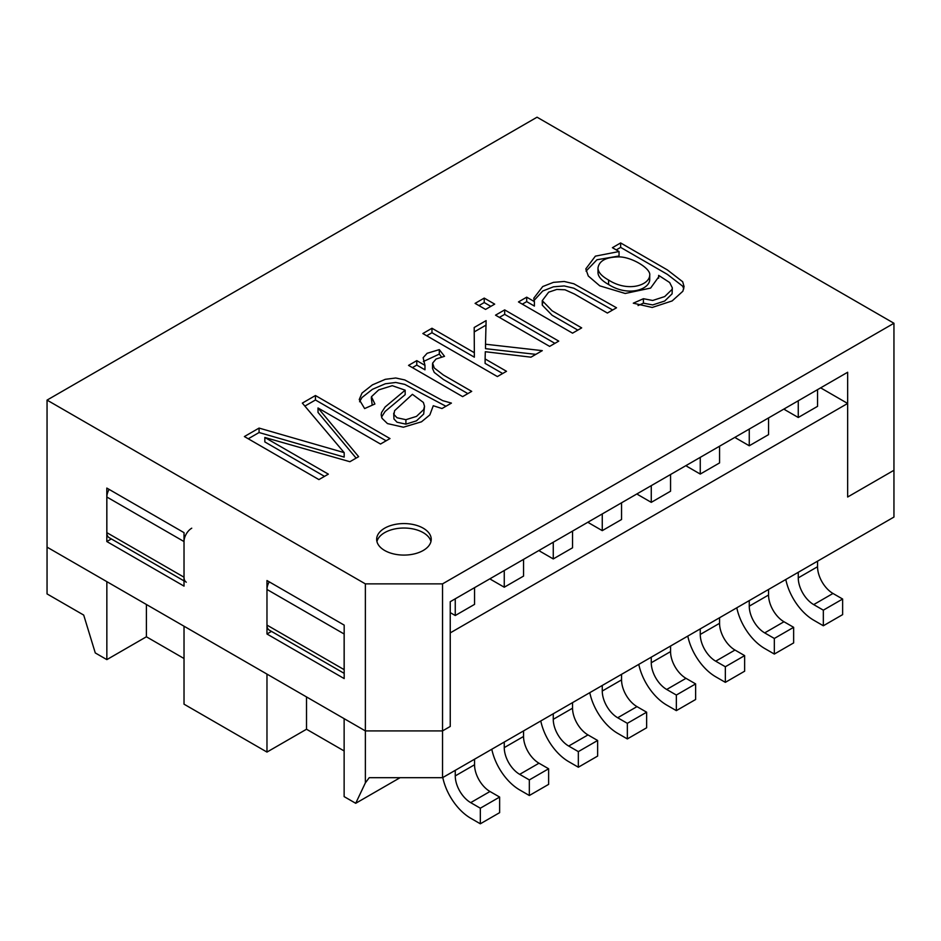<?xml version="1.0" encoding="UTF-8"?>
<svg xmlns="http://www.w3.org/2000/svg" width="941" height="941" viewBox="0 0 941 941"><rect width="100%" height="100%" fill="white"/><g stroke="black" fill="none" stroke-linecap="round" stroke-linejoin="round"><path stroke-width="1.41" d="M588.76 521.737L588.76 522.843L602.264 530.642L621.554 519.503L621.554 502.8M539.758 550.026L539.758 551.132L553.261 558.93L572.551 547.791L572.551 531.089M490.755 578.315L490.755 579.433L504.258 587.219L523.549 576.092L523.549 559.377M450.245 612.615L455.256 615.52L474.546 604.381L474.546 587.666M719.559 446.222L719.559 462.925L700.257 474.064L686.754 466.265L686.754 465.148M817.553 389.633L817.553 406.347L798.262 417.486L784.759 409.688L784.759 408.57M365.367 583.879L47.05 400.101L537.052 117.202L893.95 323.257L893.95 470.277L847.653 497.013L893.95 470.277L893.95 517.056L442.529 777.689L442.529 730.91L365.367 730.91L365.367 583.879L442.529 583.879L442.529 730.91L450.245 726.452L450.245 632.893L847.653 403.454L820.646 387.857M768.55 417.933L768.55 434.636L749.259 445.775L735.756 437.977L735.756 436.859M670.557 474.511L670.557 491.214L651.266 502.353L637.763 494.554L637.763 493.437M400.09 777.689L355.71 803.296L365.367 782.877L369.225 777.689L442.529 777.689M106.851 659.617L95.276 652.936L83.702 615.073L47.05 593.912L47.05 547.133L106.851 581.656L106.851 659.617L146.396 636.786L184.024 658.512M266.973 752.071L184.024 704.174L184.024 626.212L266.973 674.097L266.973 752.071L306.519 729.24L306.519 696.928M344.183 673.356L269.232 630.094A10.916 6.305 120 0 1 266.973 625.095L266.973 589.454L344.135 633.999L344.135 669.651A10.916 6.305 120 0 0 344.183 670.557M269.232 581.844A10.916 6.305 120 0 0 266.973 589.454M186.283 582.197A10.916 6.305 -60 0 1 184.024 577.198L184.024 541.557A10.916 6.305 -60 0 1 191.741 528.195M344.135 750.953L306.519 729.24M365.367 782.877L365.367 730.91L344.135 718.653L344.135 796.615L355.71 803.296M146.396 604.487L146.396 636.786M47.05 400.101L47.05 547.133L365.367 730.91L442.529 730.91L450.245 726.452L450.245 601.699L847.653 372.26L847.653 497.013L847.653 403.454M344.183 633.034A10.916 6.305 120 0 0 344.135 633.999M184.024 580.891L109.109 537.64A10.916 6.305 -60 0 1 106.851 532.653L106.851 497.013A10.916 6.305 -60 0 1 109.109 489.402M842.63 614.626L823.34 625.765L823.34 610.168L842.63 599.029L842.63 614.626M817.553 561.165L817.553 566.729A21.831 12.598 -120 0 0 832.985 593.465L842.63 599.029M798.262 400.772L798.262 417.486M798.262 572.304L798.262 577.868A21.831 12.598 -120 0 0 813.694 604.604L823.34 610.168M785.794 579.503A40.922 23.631 -120 0 0 813.694 620.19L823.34 625.765M744.637 671.204L725.346 682.343L725.346 666.746L744.637 655.618L744.637 671.204M719.559 617.743L719.559 623.318A21.831 12.598 -120 0 0 734.992 650.043L744.637 655.618M700.257 457.361L700.257 474.064M700.257 628.882L700.257 634.446A21.831 12.598 -120 0 0 715.701 661.182L725.346 666.746M687.789 636.081A40.922 23.631 -120 0 0 715.701 676.779L725.346 682.343M499.636 812.659L480.333 823.798L480.333 808.201L499.636 797.062L499.636 812.659M499.636 797.062L489.979 791.499A21.831 12.598 60 0 1 474.546 764.762L474.546 759.199M480.333 808.201L470.688 802.638A21.831 12.598 60 0 1 455.256 775.902L455.256 770.338M480.333 823.798L470.688 818.223A40.922 23.631 60 0 1 442.788 777.537M455.256 615.52L455.256 598.805M578.339 751.624L597.629 740.485L597.629 756.082L578.339 767.221L578.339 751.624L568.693 746.048A21.831 12.598 60 0 1 553.261 719.324L553.261 713.748M553.261 558.93L553.261 542.228M597.629 740.485L587.984 734.909A21.831 12.598 60 0 1 572.551 708.185L572.551 702.609M578.339 767.221L568.693 761.645A40.922 23.631 60 0 1 540.781 720.959M627.341 723.335L646.632 712.196L646.632 727.781L627.341 738.92L627.341 723.335L617.696 717.76A21.831 12.598 60 0 1 602.264 691.035L602.264 685.46M602.264 530.642L602.264 513.939M646.632 712.196L636.986 706.62A21.831 12.598 60 0 1 621.554 679.896L621.554 674.321M627.341 738.92L617.696 733.357A40.922 23.631 60 0 1 589.784 692.658M548.627 784.371L529.336 795.51L529.336 779.913L548.627 768.773L548.627 784.371M548.627 768.773L538.981 763.21A21.831 12.598 60 0 1 523.549 736.474L523.549 730.91M529.336 779.913L519.691 774.349A21.831 12.598 60 0 1 504.258 747.613L504.258 742.037M529.336 795.51L519.691 789.934A40.922 23.631 60 0 1 491.79 749.248M504.258 587.219L504.258 570.517M676.344 695.046L695.634 683.907L695.634 699.492L676.344 710.631L676.344 695.046L666.698 689.471L685.989 678.332L695.634 683.907M638.786 664.37A40.922 23.631 -120 0 0 666.698 705.068L676.344 710.631M651.266 657.171L651.266 662.746A21.831 12.598 -120 0 0 666.698 689.471M651.266 485.65L651.266 502.353M670.557 646.032L670.557 651.607A21.831 12.598 -120 0 0 685.989 678.332M793.639 642.915L774.337 654.054L774.337 638.457L793.639 627.318L793.639 642.915M768.55 589.454L768.55 595.018A21.831 12.598 -120 0 0 783.982 621.754L793.639 627.318M749.259 429.061L749.259 445.775M749.259 600.593L749.259 606.157A21.831 12.598 -120 0 0 764.692 632.893L774.337 638.457M736.791 607.792A40.922 23.631 -120 0 0 764.692 648.49L774.337 654.054M643.421 298.72L652.701 300.473L664.711 296.568L672.097 289.381L672.321 287.828L669.663 282.535L658.653 275.372L658.747 276.807L650.607 288.087L625.2 293.474L599.793 285.852L588.29 276.007L585.808 268.891L595.371 256.152L619.049 251.529L612.403 247.695L620.637 242.943L667.381 269.926L682.672 281.735L684.072 286.582L682.872 291.24L672.145 300.932L652.195 307.46L633.293 303.19L643.421 298.72L643.421 303.178L652.701 304.919L664.711 301.026L672.097 293.839L672.321 287.828M658.653 278.195L658.653 275.372M638.045 305.554L643.421 303.178M616.261 249.918L620.637 247.389L620.637 242.943M620.637 247.389L667.381 274.384L682.672 286.182L683.789 288.828M597.994 267.962L597.994 272.419C597.994 276.525 601.522 280.547 608.58 284.5C628.282 297.085 649.408 289.499 649.725 279.724L649.725 275.266C651.125 268.62 631.776 256.987 619.202 256.893C606.263 256.987 599.194 260.669 597.994 267.962C597.994 272.067 601.522 276.089 608.58 280.042C628.282 292.627 649.408 285.041 649.725 275.266M586.055 271.126L596.947 259.763L619.049 255.987L619.049 251.529M271.49 631.399L266.973 633.999L344.183 678.579L344.183 625.118L266.973 580.538L266.973 633.999M106.815 488.073L184.024 532.653L184.024 586.114L106.815 541.534L106.815 488.073M111.332 538.922L106.815 541.534M405.912 419.686L416.487 416.392L423.673 409.594L424.52 406.253L423.379 402.442L412.417 394.326L394.597 410.688L393.95 414.499L397.031 417.769L405.912 419.686L405.912 424.144L416.487 420.839L423.673 414.052L424.52 406.253M893.95 323.257L442.529 583.879M581.679 327.891L572.551 333.161L518.467 301.932L526.701 297.18L534.394 301.614L533.794 298.191L542.734 286.546L553.449 282.359L564.212 281.477L573.845 283.77L616.52 307.778L607.392 313.047L574.433 294.027L565.012 289.781L556.778 289.44L548.638 292.192L542.251 300.661L552.108 310.812L581.679 327.891M494.695 304.131L485.556 309.413L475.087 303.367L484.227 298.097L494.695 304.131M471.712 391.374L462.631 396.62L408.547 365.39L416.781 360.638L424.967 365.367L423.132 357.709L427.108 353.298L439.306 349.629L444.517 356.31L436.036 359.027L432.613 363.132L434.248 367.966L443.434 375.047L471.712 391.374M328.35 474.146L318.917 479.592L244.389 436.553L259.069 428.084L344.183 452.633L302.343 403.101L315.447 395.526L389.986 438.565L380.505 444.034L318.023 407.971L358.627 456.667L349.887 461.713L264.833 437.471L328.35 474.146M423.238 528.195A27.277 15.75 180 0 1 431.225 539.334A27.277 15.75 180 0 1 403.948 555.084A27.277 15.75 180 0 1 376.659 539.334A27.277 15.75 180 0 1 393.503 524.772A27.277 15.75 180 0 1 423.238 528.195M441.988 408.535L433.26 405.736L429.837 414.922L421.497 421.803L403.383 427.214L387.457 423.579L382.046 418.333L381.164 414.863L381.552 412.546L385.116 406.994L405.171 390.197L392.268 385.681L378.67 389.915L371.424 396.737L374.894 404.007L364.626 408.57L359.239 399.572L361.991 393.067L372.413 384.869L385.316 379.317L395.738 378L404.771 379.941L442.74 400.654L451.421 403.101L441.988 408.535M506.505 371.295L497.377 376.565L422.838 333.537L431.966 328.256L474.346 352.722L474.193 327.492L486.109 320.61L485.509 344.218L542.287 350.64L530.971 357.168L485.309 351.722L485.109 358.944L506.505 371.295M558.754 341.124L549.626 346.394L495.531 315.164L504.67 309.895L558.754 341.124M376.941 541.557A27.277 15.75 180 0 1 395.314 528.842A27.277 15.75 180 0 1 423.238 532.653A27.277 15.75 180 0 1 430.954 541.557M248.248 438.788L259.069 432.531L259.069 428.084M259.069 432.531L344.183 457.091L344.183 452.633M304.86 406.1L315.447 399.984L315.447 395.526M315.447 399.984L386.128 440.788M356.11 458.114L318.023 412.417L318.023 407.971M324.492 476.381L264.833 441.929L264.833 437.471M381.517 417.086L385.116 411.452L405.171 394.655L405.171 390.197M371.283 397.772L372.224 405.195M359.591 401.772L361.991 397.525L372.413 389.327L385.316 383.775L395.738 382.458L404.771 384.399L445.928 406.265M393.714 413.17L393.95 418.957L397.031 422.215L405.912 424.144M412.405 367.613L416.781 365.096L416.781 360.638M416.781 365.096L424.967 369.813L424.967 365.367M423.368 361.544L439.306 354.087L439.306 349.629M439.306 354.087L441.517 356.921M432.531 364.014L432.531 368.472L434.248 372.424L443.434 379.505L467.853 393.609M426.696 335.761L431.966 332.714L431.966 328.256M431.966 332.714L474.346 357.18L474.346 352.722M474.193 331.938L486.109 325.068M535.829 354.357L485.509 348.676L485.509 344.218M502.647 373.518L485.109 363.402L485.109 358.944M478.945 305.59L484.227 302.543L484.227 298.097M484.227 302.543L490.837 306.366M499.389 317.399L504.67 314.353L504.67 309.895M504.67 314.353L554.896 343.347M522.326 304.155L526.701 301.626L526.701 297.18M526.701 301.626L534.394 306.072L534.394 301.614M534.065 300.45L542.734 291.004L553.449 286.817L564.212 285.935L573.845 288.217L612.662 310.001M542.745 302.708L542.251 305.107L552.108 315.27L577.821 330.115M266.973 625.095L344.135 669.651M184.024 577.198L106.851 532.653M106.851 497.013L184.024 541.557M798.262 577.868L817.553 566.729M813.694 604.604L832.985 593.465M700.257 634.446L719.559 623.318M715.701 661.182L734.992 650.043M470.688 802.638L489.979 791.499M455.256 775.902L474.546 764.762M553.261 719.324L572.551 708.185M568.693 746.048L587.984 734.909M602.264 691.035L621.554 679.896M617.696 717.76L636.986 706.62M519.691 774.349L538.981 763.21M504.258 747.613L523.549 736.474M651.266 662.746L670.557 651.607M749.259 606.157L768.55 595.018M764.692 632.893L783.982 621.754M608.58 284.5L608.58 280.042M542.251 300.661L542.251 305.107"/></g></svg>
